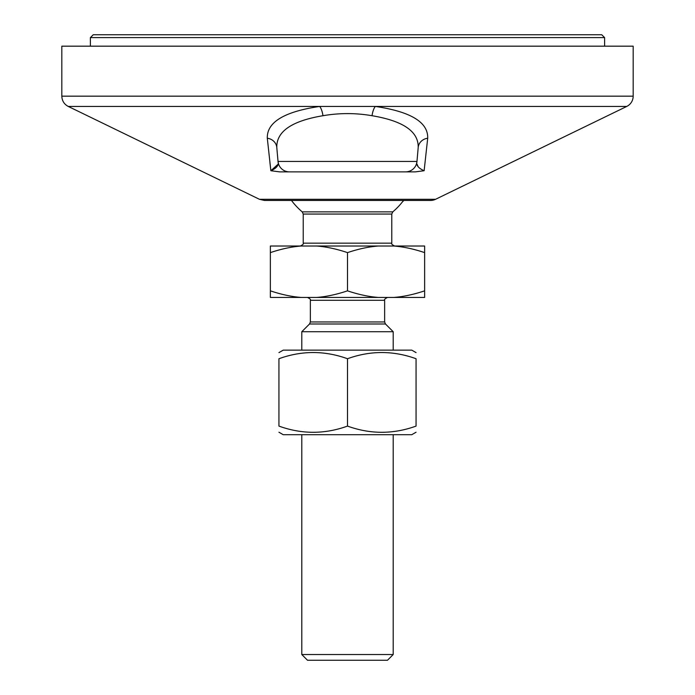 <?xml version="1.0" encoding="UTF-8"?>
<svg xmlns="http://www.w3.org/2000/svg" width="695" height="695" viewBox="0 0 695 695"><rect width="100%" height="100%" fill="white"/><g stroke="black" fill="none" stroke-linecap="round" stroke-linejoin="round"><path stroke-width="1.04" d="M417.235 164.507L417.904 166.218M310.361 171.874L289.407 171.874A11.424 11.424 0 0 1 278.026 161.44L276.801 147.496A11.424 10.382 -5 0 0 267.297 138.218L270.868 170.727L279.677 171.874L289.407 171.874A11.424 11.424 0 0 1 278.026 161.44C279.069 165.106 276.68 168.199 270.868 170.727L277.765 164.507M270.868 170.727L269.929 162.656M276.801 147.496C276.384 131.511 291.77 120.921 322.966 115.717C339.334 112.894 355.684 112.894 372.034 115.717A11.424 3.901 97.3 0 1 375.335 106.439L319.665 106.439C284.238 111.634 266.784 122.233 267.297 138.218M435.565 199.291L259.435 199.291L264.421 200.447L430.579 200.447A11.424 11.424 0 0 0 435.565 199.291L626.742 106.439A11.424 11.424 0 0 0 633.18 96.162L61.82 96.162C62.011 100.81 64.148 104.241 68.258 106.439L319.665 106.439A11.424 3.901 82.7 0 1 322.966 115.717M289.407 171.874L405.593 171.874A11.424 11.424 0 0 0 416.974 161.44L418.199 147.496A11.424 10.382 -175 0 1 427.703 138.218C428.233 122.259 410.78 111.66 375.335 106.439L626.742 106.439M405.602 171.874L415.332 171.874L424.132 170.727C418.312 168.199 415.931 165.106 416.974 161.44L278.026 161.44M405.593 171.874L384.639 171.874M372.034 115.717C403.248 120.947 418.633 131.537 418.199 147.496M424.132 170.727L427.703 138.218M633.18 96.162L633.18 46.174L61.82 46.174L61.82 96.162M601.748 34.75L93.252 34.75L90.393 37.608L604.607 37.608L601.748 34.75M90.393 46.174L90.393 37.608M278.938 352.608L283.221 350.141L411.779 350.141L416.062 352.608M416.062 432.221L411.779 434.696L283.221 434.696L278.938 432.221M278.938 358.733C278.938 350.48 278.938 350.48 278.938 358.733C278.938 350.48 278.938 350.48 278.938 358.733L278.938 426.096C301.795 434.349 324.643 434.349 347.5 426.096C370.357 434.349 393.205 434.349 416.062 426.096C416.062 434.349 416.062 434.349 416.062 426.096C416.062 434.349 416.062 434.349 416.062 426.096L416.062 358.733C393.205 350.48 370.357 350.48 347.5 358.733C324.643 350.48 301.795 350.48 278.938 358.733M416.062 358.733C416.062 350.48 416.062 350.48 416.062 358.733C416.062 350.48 416.062 350.48 416.062 358.733M278.938 426.096C278.938 434.349 278.938 434.349 278.938 426.096C278.938 434.349 278.938 434.349 278.938 426.096M347.5 358.733L347.5 426.096M387.497 297.443C384.978 298.728 384.022 299.675 384.639 300.301L310.361 300.301L310.361 321.967L384.639 321.967L385.473 323.992L393.205 331.724L301.795 331.724L301.795 350.141M424.636 297.443L393.726 297.443C403.309 296.73 413.612 294.532 424.636 290.84L424.636 297.443M378.41 297.443L316.59 297.443C326.181 296.73 336.484 294.532 347.5 290.84C358.516 294.532 368.819 296.73 378.41 297.443L393.726 297.443M301.274 297.443L270.364 297.443L270.364 290.84C281.388 294.532 291.692 296.73 301.274 297.443L316.59 297.443M385.473 323.992L309.527 323.992L301.795 331.724M303.22 214.051L391.78 214.051L392.788 211.871L302.212 211.871L303.22 214.051L303.22 243.163C303.819 243.797 302.872 244.753 300.362 246.021M301.274 246.021C291.692 246.725 281.388 248.923 270.364 252.615L270.364 246.021L424.636 246.021L424.636 252.615C413.612 248.923 403.309 246.725 393.726 246.021M378.41 246.021C368.819 246.725 358.516 248.923 347.5 252.615C336.484 248.923 326.181 246.725 316.59 246.021M270.364 252.615L270.364 290.84M347.5 252.615L347.5 290.84M424.636 252.615L424.636 290.84M393.205 654.534L301.795 654.534L307.503 660.25L387.497 660.25L393.205 654.534L393.205 434.696M301.795 434.696L301.795 654.534M391.78 214.051L391.78 243.163L303.22 243.163M259.435 199.291L68.258 106.439M403.343 201.098L403.456 200.542M604.607 46.174L604.607 37.608M310.361 300.301C310.978 299.675 310.022 298.728 307.503 297.443M384.639 300.301L384.639 321.967M309.527 323.992L310.361 321.967M291.466 200.447A69.987 69.987 0 0 0 302.212 211.871M392.788 211.871A69.987 69.987 0 0 0 403.534 200.447M391.78 243.163C391.181 243.797 392.128 244.753 394.638 246.021M393.205 331.724L393.205 350.141"/></g></svg>
